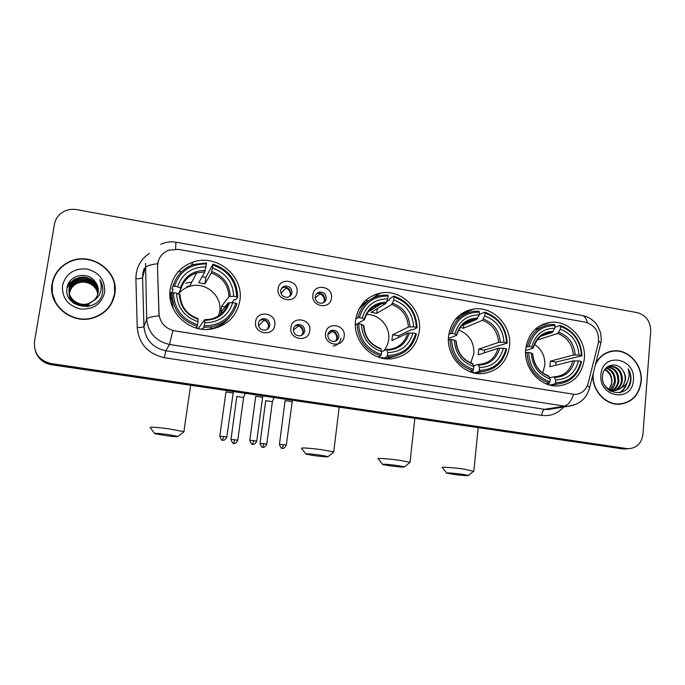 <?xml version="1.0" encoding="UTF-8"?>
<svg xmlns="http://www.w3.org/2000/svg" width="685" height="685" viewBox="0 0 685 685"><rect width="100%" height="100%" fill="white"/><g stroke="black" fill="none" stroke-linecap="round" stroke-linejoin="round"><path stroke-width="1.03" d="M355.583 320.195C352.484 340.659 371.638 361.123 391.486 358.786C407.267 356.32 416.548 347.055 419.34 330.983C422.414 309.466 401.067 288.573 380.363 293.129C366.432 296.502 358.178 305.519 355.583 320.195M448.606 335.941C445.961 355.566 463.625 375.277 482.223 373.659C497.789 371.595 506.883 362.451 509.512 346.242C512.097 325.769 492.746 305.716 473.412 309.081C459.37 311.94 451.107 320.897 448.606 335.941M525.737 348.99C523.426 368.016 540.054 387.136 557.718 385.955C572.985 384.165 581.856 375.14 584.322 358.906C586.548 339.169 568.55 319.767 550.252 322.395C536.287 324.904 528.118 333.766 525.737 348.99M170.231 288.822C166.001 311.504 189.565 333.758 212.307 328.868C227.745 325.238 236.924 315.819 239.853 300.604C244.211 276.209 216.657 253.39 192.922 262.132C180.309 266.782 172.748 275.678 170.231 288.822M274.779 324.99C273.64 337.32 253.459 334.066 255.582 321.822C256.824 309.466 276.886 312.848 274.779 324.99M258.356 323.466C258.459 327.909 260.728 330.119 265.155 330.119C267.758 329.553 269.308 327.961 269.804 325.349C269.676 320.863 267.373 318.653 262.877 318.731C260.351 319.33 258.844 320.914 258.356 323.466M309.757 330.752C308.695 342.988 288.856 339.794 290.894 327.644C292.058 315.374 311.786 318.705 309.757 330.752M293.385 329.237C293.488 333.569 295.68 335.77 299.979 335.838C302.59 335.316 304.149 333.732 304.645 331.086C304.525 326.694 302.291 324.502 297.949 324.502C295.398 325.058 293.874 326.634 293.385 329.237M344.161 336.421C343.159 348.571 323.654 345.428 325.606 333.364C326.702 321.188 346.105 324.459 344.161 336.421M327.841 334.897C327.935 339.152 330.067 341.335 334.229 341.464C336.857 340.967 338.416 339.392 338.904 336.72C338.792 332.43 336.626 330.247 332.413 330.187C329.845 330.701 328.32 332.276 327.841 334.897M297.016 292.118C295.92 304.277 276.046 300.895 278.11 288.839C279.3 276.654 299.062 280.156 297.016 292.118M280.696 290.697C280.859 295.244 283.205 297.436 287.726 297.256C290.115 296.622 291.527 295.089 291.973 292.649C291.776 288.051 289.395 285.876 284.823 286.125C282.503 286.784 281.133 288.308 280.696 290.697M331.471 298.103C330.453 310.168 310.913 306.846 312.882 294.875C314.004 282.785 333.441 286.227 331.471 298.103M315.203 296.682C315.365 301.117 317.634 303.292 322.01 303.207C324.425 302.607 325.854 301.075 326.291 298.6C326.111 294.113 323.808 291.947 319.381 292.11C317.035 292.726 315.639 294.25 315.203 296.682M333.218 346.088C337.602 345.291 340.205 342.671 341.027 338.219M259.546 320.708L261.79 319.758C266.251 319.681 268.546 321.873 268.666 326.334L267.313 329.297M294.901 326.077L296.648 325.486C300.972 325.486 303.19 327.661 303.301 332.028L301.623 335.333M329.613 331.48L330.915 331.12C335.102 331.189 337.26 333.347 337.371 337.619L335.444 341.164M281.672 288.222L283.607 287.34C288.154 287.092 290.517 289.258 290.705 293.822L289.601 296.468M316.444 293.848L317.968 293.274C322.37 293.12 324.656 295.269 324.836 299.73L323.466 302.701M157.541 266.568L157.73 263.502C158.937 257.149 162.568 252.722 168.63 250.222L178.331 249.366L585.469 322.181C595.393 325.366 599.658 332.388 598.279 343.236L588.132 383.352C586.035 390.202 581.633 393.909 574.929 394.466L174.598 330.821C165.162 328.603 159.939 322.789 158.929 313.37L157.481 266.773L158.286 261.079M368.342 300.869L365.679 300.407M52.103 283.701C47.608 305.099 72.267 325.212 93.58 317.814C105.387 313.713 112.46 305.81 114.789 294.096C119.592 270.695 89.872 250.222 68.115 262.329C59.312 267.039 53.978 274.163 52.103 283.701M52.394 284.001L52.24 293.976M592.876 374.695C591.917 390.099 605.069 404.929 619 404.261C631.801 402.917 639.208 395.296 641.22 381.408C642.872 365.182 628.607 349.179 613.811 350.831C605.797 351.705 599.769 355.909 595.719 363.444M620.661 404.167L623.153 403.499M35.791 352.193C38.617 359.163 43.866 363.35 51.555 364.771L622.177 448.846L628.47 448.692L624.463 448.701L51.384 364.18L624.463 448.701L628.316 448.684C636.69 448.161 641.571 443.332 642.95 434.204L650.707 331.292C650.57 321.462 646.109 315.246 637.324 312.66L76.883 209.661C71.42 208.745 66.454 209.747 61.975 212.675C57.857 215.569 55.339 219.431 54.44 224.26L34.481 341.704C33.762 353.357 39.336 360.652 51.212 363.589L626.775 448.547M35.552 351.542C38.377 358.538 43.66 362.75 51.384 364.18C43.66 362.75 38.377 358.538 35.552 351.542M574.929 394.466L172.826 330.547L169.546 344.461C155.769 341.276 148.157 332.816 146.701 319.082C147.446 317.737 151.573 316.65 159.091 315.819L157.481 266.773M611.722 351.388L609.162 351.73M114.755 294.344L114.369 284.515M622.177 448.846L626.167 448.838M178.562 271.354L181.414 271.851M362.827 303.361L364.24 303.609M365.319 302.813L363.572 302.505M111.218 304.089L114.412 294.456M114.472 294.045C119.224 270.892 89.838 250.633 68.303 262.586C59.578 267.244 54.286 274.3 52.428 283.753C47.976 304.945 72.413 324.853 93.511 317.515C105.173 313.447 112.16 305.621 114.472 294.045M97.809 294.053C96.953 289.43 94.342 285.988 89.992 283.736C85.676 281.749 81.481 281.603 77.414 283.307L77.396 282.931C85.556 279.146 96.799 284.823 97.827 293.993M70.76 300.578L69.408 294.824M69.382 295.192L69.373 294.653M69.382 294.464L69.408 293.916M69.416 293.737L69.553 292.692C70.435 288.239 73.047 284.986 77.396 282.931M70.461 300.227L69.408 295.543M69.416 294.644L69.45 294.096M69.468 293.908L69.579 293.052C70.461 288.608 73.072 285.362 77.414 283.307M88.947 306.289L86.961 306.64M74.185 303.601C71.18 301.04 69.536 297.821 69.262 293.942L69.288 293.385M69.253 293.754L69.245 293.206M69.253 293.026L69.425 291.245C70.315 286.767 72.953 283.487 77.328 281.424C85.813 277.459 97.458 283.727 98.006 293.3M72.653 302.445L69.288 294.113M69.288 293.206L69.459 291.613C70.349 287.135 72.978 283.864 77.345 281.8C85.753 277.887 97.287 284.001 97.964 293.471M69.159 292.666C69.159 301.888 80.119 308.584 88.964 305.039L88.973 304.705C80.179 308.216 69.271 301.657 69.134 292.486L69.331 290.149C70.23 285.636 72.875 282.348 77.277 280.268C86.01 276.183 97.955 282.931 98.109 292.769M69.125 292.298L69.296 289.781C70.195 285.26 72.85 281.963 77.268 279.882C86.079 275.747 98.118 282.665 98.143 292.589M94.855 281.312C87.397 270.96 69.185 275.113 67.198 287.041C62.266 308.01 98.34 314.227 102.407 293.471L102.604 292.444C103.272 287.923 102.33 283.693 99.787 279.763C101.534 283.984 101.714 288.222 100.335 292.478C99.068 296.083 96.739 298.857 93.348 300.801C95.977 298.583 97.578 295.826 98.152 292.512C98.734 288.359 97.638 284.626 94.855 281.312C97.313 284.301 98.452 287.64 98.289 291.33M93.348 300.801L88.999 303.327C79.032 307.462 67.044 298.249 69.176 288.291C70.076 283.736 72.756 280.413 77.199 278.324C86.353 274 98.794 281.612 98.246 291.878M94.384 300.176L88.99 303.669C79.049 307.805 67.079 298.609 69.202 288.668C70.11 284.121 72.781 280.807 77.217 278.718C86.284 274.437 98.623 281.877 98.22 292.058M62.506 285.431C61.855 297.778 67.815 305.638 80.393 308.986C93.323 309.74 101.406 304.217 104.642 292.418C105.25 280.225 99.342 272.416 86.935 269.008C74.049 268.1 65.906 273.572 62.506 285.431M52.557 293.882L56.11 303.9M99.787 279.763C102.091 283.41 103.075 287.263 102.75 291.305M72.173 278.932L74.168 277.528M67.841 284.926L75.204 278.812L68.055 284.412M67.027 287.974L71.831 282.383M72.833 281.681L75.281 280.336L73.441 281.107M67.079 287.666L72.267 281.869M609.248 351.996L606.756 352.647M593.219 373.351L593.21 373.445C591.506 389.046 604.769 404.698 618.983 403.987C631.656 402.652 638.985 395.108 640.972 381.365C642.616 365.31 628.496 349.478 613.854 351.105C605.437 352.056 599.272 356.62 595.376 364.78M604.966 369.266C609.907 371.878 612.21 376.288 611.885 382.504L609.256 389.191M610.866 386.169L611.714 382.538C611.868 376.87 609.624 372.657 604.966 369.883L604.649 369.72M606.225 367.828C612.518 369.746 615.558 374.412 615.344 381.836C614.924 385.081 613.469 387.778 610.977 389.911M610.583 390.21L609.787 390.758M605.917 368.145C611.876 370.268 614.728 374.883 614.471 381.999L610.498 389.739M610.112 390.073L609.47 390.553M607.749 366.886C615.181 367.854 618.872 372.606 618.846 381.151C618.255 385.227 616.269 388.301 612.87 390.356M612.458 390.578L611.2 391.118M607.338 367.083C614.505 368.307 618.05 373.051 617.964 381.322C617.425 385.193 615.567 388.172 612.407 390.279M611.996 390.518L610.746 391.109M606.508 367.571L610.926 366.115C618.564 366.895 622.382 371.681 622.391 380.466C621.586 385.398 619.026 388.737 614.719 390.484M614.402 390.596L610.344 391.092M607.338 366.895L610.044 366.312C617.673 367.091 621.492 371.869 621.5 380.637C620.747 385.355 618.332 388.643 614.265 390.484M613.837 390.647L611.525 391.109M622.477 369.977C616.526 360.978 603.151 365.071 602.552 375.731C600.325 394.466 628.487 399.364 630.851 380.946L630.945 380.029C631.21 376.005 630.269 372.272 628.119 368.83C629.344 372.486 629.369 376.185 628.213 379.935C627.152 383.112 625.208 385.561 622.365 387.29L625.585 379.85C625.807 376.151 624.771 372.863 622.477 369.977C624.609 372.965 625.482 376.288 625.088 379.944C623.855 386.357 620.216 389.928 614.171 390.638L607.193 388.669M622.365 387.29L615.062 390.476C610.66 390.467 607.133 388.652 604.47 385.03M600.951 374.729C598.33 397.617 632.503 403.028 633.385 380.106C635.988 357.579 602.149 351.713 600.951 374.729M618.058 404.261L620.627 403.893M628.119 368.83C631.75 375.765 631.424 382.333 627.135 388.523M626.313 383.694C625.045 387.778 622.699 390.827 619.274 392.847M627.023 382.607C625.91 387.136 623.478 390.518 619.719 392.77M165.402 435.574C174.067 436.67 178.254 436.944 177.963 436.413L167.217 434.453C158.038 433.297 153.894 433.04 154.784 433.682L165.402 435.574M150.186 427.697C149.279 426.764 155.367 427.132 168.441 428.784L183.897 431.661L183.46 432.166M218.147 317.052L219.714 311.504C222.556 295.757 205.003 281.004 189.608 286.356C185.13 287.777 181.456 290.32 178.597 293.976M204.207 325.82L203.873 327.319L211.87 326.848C224.894 323.877 233.217 316.136 236.856 303.626L235.743 303.172C230.896 318.063 220.39 325.606 204.207 325.82L204.644 322.823C218.96 322.532 228.328 315.819 232.746 302.667L228.096 302.933L220.827 312.223L221.683 306.186L228.987 296.579L233.636 296.288C233.02 282.366 225.982 272.955 212.538 268.049L212.966 265.104C228.173 270.524 236.068 281.09 236.633 296.802L237.746 297.256C237.198 280.79 228.944 269.744 212.992 264.102L212.966 265.104M196.526 328.115L198.479 328.252L204.627 319.724L204.644 322.823M180.035 295.081L176.61 293.214C177.192 307.394 184.333 316.907 198.042 321.753L197.271 326.257L196.056 327.987M191.894 281.98L185.618 283.282M170.89 294.447L169.923 296.031M169.966 296.528L173.168 289.361L171.867 288.924L173.04 286.261L174.487 286.236C179.658 271.26 190.302 263.836 206.433 263.948L206.468 262.954L193.735 264.444C183.092 268.22 176.191 275.49 173.04 286.261M206.433 263.948L204.841 271.834L198.744 282.742L204.926 283.804L205.851 277.442L202.152 276.646M205.851 277.442L212.992 264.102M237.746 297.256L235.734 299.739L234.236 299.696L231.847 302.676M202.298 329.211L202.366 328.235L201.698 329.142M206.587 329.408L210.184 328.954C218.053 327.404 224.432 323.568 229.312 317.455M197.605 324.75C182.073 319.416 174.041 308.729 173.519 292.692L172.072 292.709L170.907 295.295L173.296 308.815M203.873 327.319L202.443 329.228M172.072 292.709C172.56 309.534 180.96 320.708 197.271 326.257M236.633 296.802L233.636 296.288M232.746 302.667L235.743 303.172M173.519 292.692L176.61 293.214M212.538 268.049L211.348 272.972L204.926 283.804M198.042 321.753L198.034 318.688M219.474 326.779L220.544 325.127M170.933 298.523L170.377 299.747M174.076 283.008L171.867 288.924M206.005 266.893C191.723 266.927 182.244 273.546 177.569 286.758L174.487 286.236M177.569 286.758L181.097 288.453L178.442 293.916M170.899 297.692L170.06 297.555M227.608 307.171L221.683 306.186M220.827 312.223L223.695 312.694M222.908 323.594L222.223 325.503M186.859 286.561L189.899 285.799M220.904 312.232L220.544 315.485M170.334 295.706L169.906 295.629M169.854 293.291L171.986 291.99M314.458 455.653C323.457 456.775 328.012 457.083 328.115 456.587L319.51 455.011C310.005 453.838 305.484 453.538 305.947 454.138L314.458 455.653M301.477 448.41C301.16 447.536 307.779 447.947 321.333 449.634L333.715 451.937L333.338 452.383M383.84 350.737C386.528 347.518 388.138 343.784 388.66 339.52C390.467 326.771 379.173 313.927 366.561 314.492M387.333 355.455L386.819 356.868L390.981 356.799C404.407 354.839 412.892 347.192 416.437 333.869L415.641 333.484C411.522 347.817 402.086 355.147 387.333 355.455L387.667 352.578C400.716 352.201 409.125 345.685 412.892 333.021L407.729 333.15L391.931 340.582L392.599 334.759L408.414 327.036L413.577 326.882C412.73 313.516 406.119 304.525 393.747 299.91L394.072 297.084C408.063 302.171 415.487 312.266 416.326 327.353L417.114 327.747C416.283 311.923 408.525 301.374 393.841 296.083L394.072 297.084M381.605 351.739L386.683 349.461L387.667 352.578M376.356 306.897L374.087 306.46M386.828 301.546L389.482 299.927L389.919 298.48L393.841 296.083M417.114 327.747L412.909 329.733L411.368 329.673L398.567 335.761L398.499 337.491M382.924 358.324L382.821 357.33L381.322 357.972M384.225 358.546L387.068 358.443L397.3 355.515M386.819 356.868L383.24 358.383M378.18 357.022L380.783 355.892L381.288 354.479C367.014 349.47 359.479 339.272 358.666 323.885L357.108 323.877C357.904 340.017 365.799 350.686 380.783 355.892M357.108 323.877L355.352 324.921M416.326 327.353L413.577 326.882M412.892 333.021L415.641 333.484M358.666 323.885L361.492 324.365C362.322 337.97 369.027 347.055 381.622 351.593L381.288 354.479M393.747 299.91L391.829 304.491L376.801 313.336L377.358 308.584M363.838 325.743L361.492 324.365M381.622 351.593L380.791 348.485C370.457 344.718 364.805 337.046 363.838 325.469M368.53 300.766C364.523 302.967 361.218 305.99 358.623 309.834M355.763 318.962L357.861 317.669L359.419 317.677C363.812 303.258 373.376 296.04 388.095 296.031L387.873 295.029L380.586 295.423C368.718 298.121 361.149 305.536 357.861 317.669M388.095 296.031L387.761 298.857C374.729 299.002 366.227 305.433 362.237 318.157L359.419 317.677M376.801 313.336L371.116 312.351L385.869 303.446L387.761 298.857M362.237 318.157L364.54 319.595L357.305 323.877M371.604 308.224L371.398 309.928M398.567 335.761L392.599 334.759M390.27 465.86C399.441 466.999 404.193 467.333 404.535 466.853L396.872 465.457C387.205 464.267 382.478 463.95 382.692 464.516L390.27 465.86M378.24 458.907C375.628 457.922 387.821 458.676 398.987 460.226L410.015 462.281L409.673 462.675M470.732 362.819L473.892 353.657C474.191 342.072 469.105 334.203 458.625 330.05M479.26 370.337L478.669 371.698L481.658 371.69C494.93 370.088 503.261 362.536 506.652 349.059L506.01 348.708C502.233 362.759 493.32 369.977 479.26 370.337L479.543 367.52C491.984 367.1 499.93 360.678 503.381 348.263L497.986 348.331L478.19 354.873L478.764 349.17L498.577 342.346L503.972 342.252C503.013 329.16 496.608 320.383 484.766 315.922L485.04 313.148C498.44 318.071 505.624 327.927 506.592 342.697L507.234 343.057C506.266 327.567 498.757 317.266 484.697 312.146L485.04 313.148M473.523 365.79L478.096 364.403L479.543 367.52M478.601 315.965L479.731 314.295L484.697 312.146M507.234 343.057L484.483 350.121L484.355 352.835M473.652 372.845L473.498 371.946L471.991 372.383M475.047 373.154L484.792 371.321M478.669 371.698L474.208 372.974M469.876 371.655L472.898 370.765L473.481 369.403C459.823 364.557 452.528 354.599 451.586 339.537L449.976 339.512C450.918 355.318 458.556 365.73 472.898 370.765M449.976 339.512L448.427 340.137M506.592 342.697L503.972 342.252M503.381 348.263L506.01 348.708M451.586 339.537L454.283 339.991C455.217 353.314 461.716 362.177 473.772 366.578L473.481 369.403M484.766 315.922L482.505 320.332L463.437 328.218L463.796 324.827M456.15 341.207L454.283 339.991M473.772 366.578L472.539 363.478C462.717 359.899 457.255 352.398 456.15 340.967M463.925 314.578L455.311 319.433M448.846 334.177L452.228 333.458C456.261 319.321 465.295 312.214 479.329 312.137L478.986 311.136L473.412 311.324C461.433 313.593 453.838 320.957 450.627 333.441M479.329 312.137L479.046 314.912C466.622 315.109 458.582 321.436 454.926 333.912L452.228 333.458M461.647 325.735L476.811 319.33L479.046 314.912M454.926 333.912L456.655 335.23L448.435 338.536M460.226 327.473L463.437 328.218M484.483 350.121L478.764 349.17M453.65 474.397C462.957 475.553 467.881 475.904 468.446 475.45L461.493 474.183C451.698 472.984 446.791 472.65 446.774 473.181L453.65 474.397M442.322 467.667C439.77 466.699 452.742 467.53 463.839 469.071L473.532 471.297M542.683 372.914L544.798 365.413C545.209 356.354 541.749 349.316 534.437 344.315M555.492 382.675L554.833 383.994L557.085 384.011C570.134 382.641 578.268 375.192 581.505 361.663L580.983 361.337C577.489 375.157 568.987 382.273 555.492 382.675L555.74 379.91C567.685 379.456 575.254 373.119 578.457 360.909L572.874 360.935L549.901 366.758L550.406 361.149L573.388 355.044L578.962 355.001C577.917 342.14 571.684 333.544 560.27 329.194L560.51 326.471C573.431 331.266 580.418 340.916 581.488 355.429L582.01 355.772C580.931 340.556 573.619 330.453 560.065 325.469L560.51 326.471M549.687 377.76L553.917 376.784L555.74 379.91M582.01 355.772L555.92 362.065L555.775 365.268M548.89 384.824L548.745 384.079L547.461 384.362M550.594 385.27L558.361 383.934M554.859 327.216L560.065 325.469M554.833 383.994L549.807 385.073M546.031 383.814L549.284 383.103L549.935 381.776C536.775 377.058 529.676 367.306 528.632 352.518L526.988 352.484C528.032 367.999 535.464 378.206 549.284 383.103M526.988 352.484L525.592 352.903M581.488 355.429L578.962 355.001M578.457 360.909L580.983 361.337M528.632 352.518L531.226 352.955C532.245 366.038 538.573 374.721 550.183 379.002L549.935 381.776M560.27 329.194L557.744 333.467L536.723 340.197M532.733 354.034L531.226 352.955M550.183 379.002L548.642 375.902C539.258 372.494 533.949 365.131 532.724 353.82M541.972 326.95L534.66 329.802M525.986 347.004L529.188 346.541C532.93 332.645 541.535 325.632 555.013 325.503L554.576 324.502L550.106 324.596C538.17 326.557 530.652 333.86 527.544 346.507M555.013 325.503L554.764 328.226C542.837 328.466 535.173 334.717 531.783 346.978L529.188 346.541M540.405 336.369L552.256 332.508L554.764 328.226M531.783 346.978L533.05 348.203L525.626 350.463M555.92 362.065L550.406 361.149M286.544 287.452L280.97 293.36M290.508 294.755C290.449 291.742 289.079 289.515 286.373 288.068M243.603 397.48L236.847 396.461L230.991 439.419M320.477 293.334L315.203 298.103M324.288 301.528L324.322 301.272C324.536 298.009 323.192 295.577 320.28 293.976M272.39 401.675L265.712 400.682L260.06 443.383M259.692 320.606L260.66 319.664M264.547 319.938L258.502 325.752M268.631 326.565C268.417 323.705 267.03 321.608 264.453 320.28M232.874 392.984L225.904 391.923M298.977 325.606L293.343 330.093M302.941 333.415L302.95 333.338C303.172 330.024 301.811 327.576 298.865 325.974M262.603 397.343L255.71 396.307L249.837 440.258M332.841 331.197L327.884 334.58M336.549 339.906L336.763 338.878C336.969 335.59 335.624 333.158 332.722 331.583M291.913 401.633L285.097 400.622L279.437 444.3M144.175 268.349L142.848 273.272L142.583 277.545L143.953 326.565L146.701 319.082L145.528 263.323M157.67 263.708C150.126 264.675 145.991 266.037 145.254 267.792L142.583 277.545C141.992 278.298 139.766 278.709 135.895 278.778C135.955 267.912 140.485 259.427 149.484 253.322M587.353 322.652C586.24 318.191 584.356 315.776 581.719 315.408L175.968 242.207M573.602 394.5C571.033 401.419 567.942 405.289 564.337 406.119L169.546 344.461L165.77 350.78L544.652 409.339L547.872 409.57L553.412 408.671M587.405 385.561L589.597 387.676L589.151 389.431M576.076 404.356L567.677 406.359L564.337 406.119L544.652 409.339C543.102 409.93 542.092 411.942 541.638 415.375L164.374 357.69C147.994 353.957 138.944 343.921 137.223 327.584L135.895 278.778M598.69 340.899L600.813 343.253L600.291 345.326M160.735 244.305C165.582 242.045 170.633 241.334 175.891 242.19L175.625 249.083M563.627 407.01C557.736 413.663 550.397 416.446 541.638 415.375M51.212 363.589L51.555 364.771M137.223 327.584C141.11 327.481 143.353 327.147 143.953 326.565C145.34 339.692 152.609 347.757 165.77 350.78L164.374 357.69M544.721 324.322L543.436 324.099M469.174 310.999L467.29 310.665M377.7 294.858L375.483 294.473M204.669 319.724L210.149 319.296C219.268 317.104 225.254 311.649 228.096 302.933M180.146 294.867C180.155 300.03 181.662 304.765 184.667 309.089M230.263 296.322C229.595 284.198 223.43 275.944 211.759 271.56M204.729 320.34C217.179 319.972 225.391 314.09 229.372 302.693M179.376 294.276C180.018 306.606 186.277 314.937 198.145 319.27M228.987 296.579C228.31 285.046 222.428 277.177 211.348 272.972M205.243 270.421C192.819 270.584 184.513 276.389 180.335 287.846M204.841 271.834L196.663 272.878C188.855 275.49 183.674 280.67 181.114 288.411M219.765 326.659L220.741 325.007M182.501 284.849L181.157 285.482M386.802 349.47L389.243 349.384C398.756 347.937 404.921 342.526 407.729 333.15M409.981 326.856C409.125 315.211 403.328 307.325 392.582 303.207M387.162 350.112C398.516 349.667 405.888 343.956 409.287 332.978M363.504 325.272C364.343 337.106 370.225 345.052 381.134 349.127M408.414 327.036C407.566 315.965 402.035 308.447 391.829 304.491M386.614 302.162C375.277 302.419 367.819 308.062 364.249 319.082M385.869 303.446L381.511 303.746C372.957 305.561 367.323 310.75 364.617 319.33M478.25 364.403L479.765 364.369C489.201 363.187 495.281 357.844 497.986 348.331M500.273 342.192C499.322 330.786 493.714 323.089 483.422 319.099M478.764 365.062C489.587 364.583 496.556 358.957 499.682 348.194M455.936 340.83C456.869 352.407 462.555 360.173 473.01 364.12M498.577 342.346C497.635 331.497 492.284 324.159 482.505 320.332M477.71 318.105C466.905 318.397 459.866 323.954 456.578 334.768M476.811 319.33L473.643 319.484C467.453 320.409 462.64 323.585 459.198 329.005M554.139 376.801L555.03 376.776C564.329 375.774 570.28 370.491 572.874 360.935M575.186 354.916C574.176 343.716 568.704 336.172 558.78 332.293M554.739 377.452C565.125 376.955 571.769 371.407 574.672 360.815M532.596 353.734C533.598 365.105 539.129 372.708 549.207 376.553M573.388 355.044C572.386 344.392 567.171 337.2 557.744 333.467M553.292 331.326C542.914 331.66 536.201 337.14 533.153 347.774M552.256 332.508L549.849 332.593C545.517 333.073 541.766 334.862 538.598 337.962M234.861 439.753L230.973 439.513C232.258 442.75 233.148 444.017 233.645 443.323L234.861 439.753L237.755 440.284L243.62 397.326M237.738 440.378L237.755 440.284C235.563 444.693 233.457 443.101 234.082 443.375L233.859 443.358M263.999 443.709L260.043 443.469C261.327 446.68 262.218 447.939 262.706 447.245L263.999 443.709L266.765 444.222L272.407 401.53L273.983 397.548M266.756 444.317L266.765 444.222C265.395 446.534 264.316 447.553 263.528 447.305L262.929 447.279M223.755 436.491L219.791 436.259C221.109 439.59 222.026 440.9 222.539 440.181L223.755 436.491L226.778 437.056L233.405 391.563M226.761 437.15L226.778 437.056C224.509 441.594 222.342 439.95 222.985 440.241L222.771 440.215M253.852 440.601L249.819 440.361C251.138 443.666 252.054 444.959 252.559 444.248L253.852 440.601L256.747 441.131L262.62 397.18M256.729 441.234L256.747 441.131C254.52 445.644 252.363 444.017 252.996 444.3L252.765 444.282M283.53 444.642L279.42 444.394C280.747 447.682 281.655 448.966 282.151 448.255L283.53 444.642L286.287 445.156L292.418 400.263M286.279 445.25L286.287 445.156C284.104 449.643 281.963 448.024 282.588 448.307L282.348 448.29M317.968 293.274L319.381 292.11M283.607 287.34L284.823 286.125M330.915 331.12L332.413 330.187M296.648 325.486L297.949 324.502M261.79 319.758L262.877 318.731M191.389 265.309L192.922 262.132M539.163 326.265L550.252 322.395M459.053 315.579L473.412 309.081M361.046 305.681L364.506 303.429M372.657 298.138L380.363 293.129M553.651 408.628L567.677 406.359C579.356 404.878 586.668 398.653 589.597 387.676L600.813 343.253L601.267 339.854L600.676 333.064C598.108 326.394 595.933 322.584 594.16 321.625C590.693 318.337 586.54 316.264 581.719 315.408M628.316 448.684L623.71 448.992M544.215 324.502L542.982 324.288M468.746 311.195L466.819 310.853M377.367 295.081L374.986 294.661M611.577 351.396L613.811 350.831M614.171 390.638L615.062 390.476M610.044 366.312L610.926 366.115M617.356 404.236L618.983 403.987M177.963 436.413L184.034 431.721M190.627 385.261L183.897 431.661M210.184 328.954L211.87 326.848M198.093 318.645C186.748 314.518 180.737 306.512 180.044 294.618M181.028 288.231C183.691 280.456 188.906 275.344 196.663 272.878L189.608 286.356M154.553 433.374L150.349 427.757M219.628 326.719L220.587 325.101M328.115 456.587L333.826 451.989M339.178 407.147L333.715 451.937M387.068 358.443L390.981 356.799M364.6 319.313C367.46 310.485 373.102 305.296 381.511 303.746L368.265 311.846M305.758 453.872L301.614 448.461M404.535 466.853L410.109 462.324M414.862 418.304L410.015 462.281M476.692 373.111L481.658 371.69M456.801 334.931C459.695 325.786 465.303 320.64 473.643 319.484L463.891 323.637M382.513 464.284L378.36 458.959M468.446 475.45L473.926 470.972M478.19 427.637L473.84 470.929M551.279 385.253L557.085 384.011M555.03 376.776L554.096 376.793M548.274 384.636L548.771 384.525M533.29 347.886C537.143 337.774 542.657 332.67 549.849 332.593L542.357 335.051M446.611 472.975L442.433 467.718M243.637 397.334L245.23 393.31M219.808 436.157L225.956 392.06M262.638 397.189L263.126 395.947"/></g></svg>
